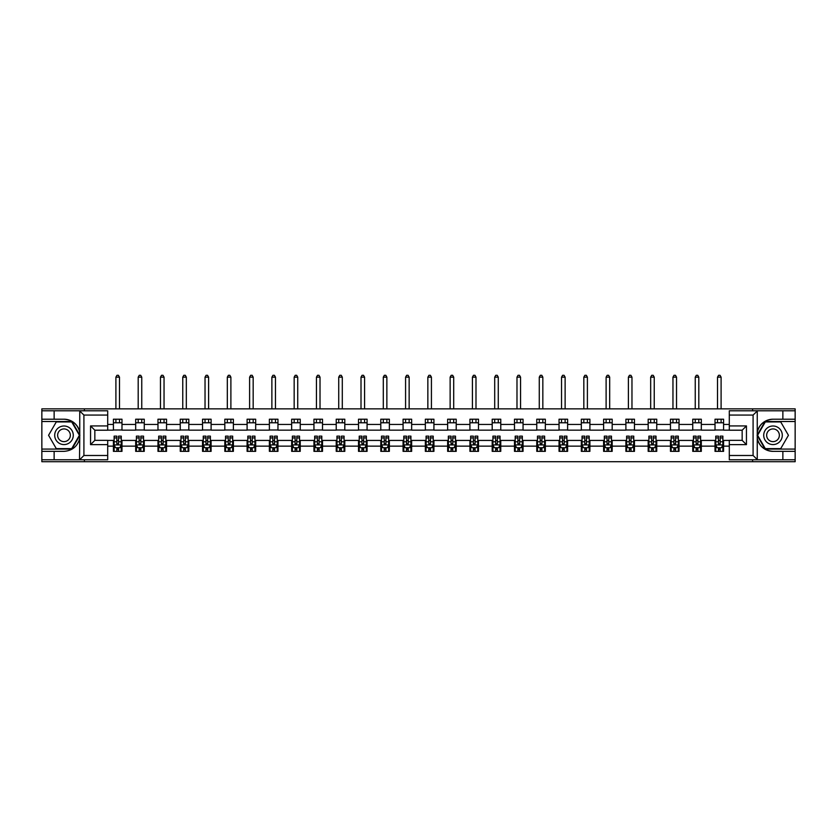 <?xml version="1.0" encoding="UTF-8"?>
<svg xmlns="http://www.w3.org/2000/svg" width="837" height="837" viewBox="0 0 837 837"><rect width="100%" height="100%" fill="white"/><g stroke="black" fill="none" stroke-linecap="round" stroke-linejoin="round"><path stroke-width="1.26" d="M107.701 415.068L83.909 415.068L79.505 410.789L107.701 410.789L107.701 430.208L94.843 430.208L94.843 440.356L107.701 440.356L107.701 459.775L79.505 459.775L79.756 438.389C77.538 446.414 72.285 450.735 63.989 451.352L41.85 451.352L41.85 461.71L795.15 461.71L795.15 421.503L765.049 421.503L757.098 435.282L765.049 449.071L795.15 449.071M773.011 419.211C764.715 419.839 759.462 424.15 757.244 432.174A16.07 16.07 0 0 1 773.011 419.211L795.15 419.211L795.15 408.854L752.589 408.854L752.589 410.789M752.589 408.854L41.85 408.854L41.85 449.071L71.951 449.071L79.902 435.282L71.951 421.503L41.85 421.503M752.589 459.775L752.589 461.71M84.411 461.71L84.411 459.775M84.411 410.789L84.411 408.854M729.299 430.145L723.587 430.145L723.587 419.211L715.018 419.211L715.018 424.432L701.312 424.432L701.312 419.211L692.743 419.211L692.743 424.432L679.027 424.432L679.027 419.211L670.458 419.211L670.458 424.432L656.742 424.432L656.742 419.211L648.173 419.211L648.173 424.432L634.467 424.432L634.467 419.211L625.898 419.211L625.898 424.432L612.182 424.432L612.182 419.211L603.613 419.211L603.613 424.432L589.897 424.432L589.897 419.211L581.328 419.211L581.328 424.432L567.622 424.432L567.622 419.211L559.043 419.211L559.043 424.432L545.337 424.432L545.337 419.211L536.768 419.211L536.768 424.432L523.052 424.432L523.052 419.211L514.483 419.211L514.483 424.432L500.767 424.432L500.767 419.211L492.198 419.211L492.198 424.432L478.492 424.432L478.492 419.211L469.923 419.211L469.923 424.432L456.207 424.432L456.207 419.211L447.638 419.211L447.638 424.432L433.922 424.432L433.922 419.211L425.353 419.211L425.353 424.432L411.647 424.432L411.647 419.211L403.078 419.211L403.078 424.432L389.362 424.432L389.362 419.211L380.793 419.211L380.793 424.432L367.077 424.432L367.077 419.211L358.508 419.211L358.508 424.432L344.802 424.432L344.802 419.211L336.233 419.211L336.233 424.432L322.517 424.432L322.517 419.211L313.948 419.211L313.948 424.432L300.232 424.432L300.232 419.211L291.663 419.211L291.663 424.432L277.957 424.432L277.957 419.211L269.378 419.211L269.378 424.432L255.672 424.432L255.672 419.211L247.103 419.211L247.103 424.432L233.387 424.432L233.387 419.211L224.818 419.211L224.818 424.432L211.102 424.432L211.102 419.211L202.533 419.211L202.533 424.432L188.827 424.432L188.827 419.211L180.258 419.211L180.258 424.432L166.542 424.432L166.542 419.211L157.973 419.211L157.973 424.432L144.257 424.432L144.257 419.211L135.688 419.211L135.688 424.432L121.982 424.432L121.982 419.211L113.413 419.211L113.413 424.432L107.701 424.432M723.587 424.432L729.299 424.432M729.299 446.142L723.587 446.142L723.587 451.352L715.018 451.352L715.018 446.142L701.312 446.142L701.312 451.352L692.743 451.352L692.743 446.142L679.027 446.142L679.027 451.352L670.458 451.352L670.458 446.142L656.742 446.142L656.742 451.352L648.173 451.352L648.173 446.142L634.467 446.142L634.467 451.352L625.898 451.352L625.898 446.142L612.182 446.142L612.182 451.352L603.613 451.352L603.613 446.142L589.897 446.142L589.897 451.352L581.328 451.352L581.328 446.142L567.622 446.142L567.622 451.352L559.043 451.352L559.043 446.142L545.337 446.142L545.337 451.352L536.768 451.352L536.768 446.142L523.052 446.142L523.052 451.352L514.483 451.352L514.483 446.142L500.767 446.142L500.767 451.352L492.198 451.352L492.198 446.142L478.492 446.142L478.492 451.352L469.923 451.352L469.923 446.142L456.207 446.142L456.207 451.352L447.638 451.352L447.638 446.142L433.922 446.142L433.922 451.352L425.353 451.352L425.353 446.142L411.647 446.142L411.647 451.352L403.078 451.352L403.078 446.142L389.362 446.142L389.362 451.352L380.793 451.352L380.793 446.142L367.077 446.142L367.077 451.352L358.508 451.352L358.508 446.142L344.802 446.142L344.802 451.352L336.233 451.352L336.233 446.142L322.517 446.142L322.517 451.352L313.948 451.352L313.948 446.142L300.232 446.142L300.232 451.352L291.663 451.352L291.663 446.142L277.957 446.142L277.957 451.352L269.378 451.352L269.378 446.142L255.672 446.142L255.672 451.352L247.103 451.352L247.103 446.142L233.387 446.142L233.387 451.352L224.818 451.352L224.818 446.142L211.102 446.142L211.102 451.352L202.533 451.352L202.533 446.142L188.827 446.142L188.827 451.352L180.258 451.352L180.258 446.142L166.542 446.142L166.542 451.352L157.973 451.352L157.973 446.142L144.257 446.142L144.257 451.352L135.688 451.352L135.688 446.142L121.982 446.142L121.982 451.352L113.413 451.352L113.413 446.142L107.701 446.142M715.018 424.432L715.018 430.145L701.312 430.145L701.312 424.432M701.312 446.142L701.312 440.429L715.018 440.429L715.018 446.142M692.743 424.432L692.743 430.145L679.027 430.145L679.027 424.432M679.027 446.142L679.027 440.429L692.743 440.429L692.743 446.142M670.458 424.432L670.458 430.145L656.742 430.145L656.742 424.432M656.742 446.142L656.742 440.429L670.458 440.429L670.458 446.142M648.173 424.432L648.173 430.145L634.467 430.145L634.467 424.432M634.467 446.142L634.467 440.429L648.173 440.429L648.173 446.142M625.898 424.432L625.898 430.145L612.182 430.145L612.182 424.432M612.182 446.142L612.182 440.429L625.898 440.429L625.898 446.142M603.613 424.432L603.613 430.145L589.897 430.145L589.897 424.432M589.897 446.142L589.897 440.429L603.613 440.429L603.613 446.142M581.328 424.432L581.328 430.145L567.622 430.145L567.622 424.432M567.622 446.142L567.622 440.429L581.328 440.429L581.328 446.142M559.043 424.432L559.043 430.145L545.337 430.145L545.337 424.432M545.337 446.142L545.337 440.429L559.043 440.429L559.043 446.142M536.768 424.432L536.768 430.145L523.052 430.145L523.052 424.432M523.052 446.142L523.052 440.429L536.768 440.429L536.768 446.142M514.483 424.432L514.483 430.145L500.767 430.145L500.767 424.432M500.767 446.142L500.767 440.429L514.483 440.429L514.483 446.142M492.198 424.432L492.198 430.145L478.492 430.145L478.492 424.432M478.492 446.142L478.492 440.429L492.198 440.429L492.198 446.142M469.923 424.432L469.923 430.145L456.207 430.145L456.207 424.432M456.207 446.142L456.207 440.429L469.923 440.429L469.923 446.142M447.638 424.432L447.638 430.145L433.922 430.145L433.922 424.432M433.922 446.142L433.922 440.429L447.638 440.429L447.638 446.142M425.353 424.432L425.353 430.145L411.647 430.145L411.647 424.432M411.647 446.142L411.647 440.429L425.353 440.429L425.353 446.142M403.078 424.432L403.078 430.145L389.362 430.145L389.362 424.432M389.362 446.142L389.362 440.429L403.078 440.429L403.078 446.142M380.793 424.432L380.793 430.145L367.077 430.145L367.077 424.432M367.077 446.142L367.077 440.429L380.793 440.429L380.793 446.142M358.508 424.432L358.508 430.145L344.802 430.145L344.802 424.432M344.802 446.142L344.802 440.429L358.508 440.429L358.508 446.142M336.233 424.432L336.233 430.145L322.517 430.145L322.517 424.432M322.517 446.142L322.517 440.429L336.233 440.429L336.233 446.142M313.948 424.432L313.948 430.145L300.232 430.145L300.232 424.432M300.232 446.142L300.232 440.429L313.948 440.429L313.948 446.142M291.663 424.432L291.663 430.145L277.957 430.145L277.957 424.432M277.957 446.142L277.957 440.429L291.663 440.429L291.663 446.142M269.378 424.432L269.378 430.145L255.672 430.145L255.672 424.432M255.672 446.142L255.672 440.429L269.378 440.429L269.378 446.142M247.103 424.432L247.103 430.145L233.387 430.145L233.387 424.432M233.387 446.142L233.387 440.429L247.103 440.429L247.103 446.142M224.818 424.432L224.818 430.145L211.102 430.145L211.102 424.432M211.102 446.142L211.102 440.429L224.818 440.429L224.818 446.142M202.533 424.432L202.533 430.145L188.827 430.145L188.827 424.432M188.827 446.142L188.827 440.429L202.533 440.429L202.533 446.142M180.258 424.432L180.258 430.145L166.542 430.145L166.542 424.432M166.542 446.142L166.542 440.429L180.258 440.429L180.258 446.142M157.973 424.432L157.973 430.145L144.257 430.145L144.257 424.432M144.257 446.142L144.257 440.429L157.973 440.429L157.973 446.142M135.688 424.432L135.688 430.145L121.982 430.145L121.982 424.432M121.982 446.142L121.982 440.429L135.688 440.429L135.688 446.142M113.413 424.432L113.413 430.145L107.701 430.145M107.701 440.429L113.413 440.429L113.413 446.142M723.587 446.142L723.587 440.429L729.299 440.429M113.413 422.79L121.982 422.79M113.413 429.998L121.982 429.998M113.413 440.565L114.125 440.565M116.835 440.565L118.551 440.565M121.26 440.565L121.982 440.565M113.413 447.785L114.125 447.785M116.835 447.785L118.551 447.785M121.26 447.785L121.982 447.785M135.688 440.565L136.41 440.565M139.12 440.565L140.836 440.565M143.545 440.565L144.257 440.565M135.688 447.785L136.41 447.785M139.12 447.785L140.836 447.785M143.545 447.785L144.257 447.785M135.688 422.79L144.257 422.79M135.688 429.998L144.257 429.998M157.973 440.565L158.685 440.565M161.405 440.565L163.11 440.565M165.831 440.565L166.542 440.565M157.973 447.785L158.685 447.785M161.405 447.785L163.11 447.785M165.831 447.785L166.542 447.785M157.973 422.79L166.542 422.79M157.973 429.998L166.542 429.998M180.258 440.565L180.97 440.565M183.68 440.565L185.395 440.565M188.116 440.565L188.827 440.565M180.258 447.785L180.97 447.785M183.68 447.785L185.395 447.785M188.116 447.785L188.827 447.785M180.258 422.79L188.827 422.79M180.258 429.998L188.827 429.998M202.533 440.565L203.255 440.565M205.965 440.565L207.681 440.565M210.39 440.565L211.102 440.565M202.533 447.785L203.255 447.785M205.965 447.785L207.681 447.785M210.39 447.785L211.102 447.785M202.533 422.79L211.102 422.79M202.533 429.998L211.102 429.998M224.818 440.565L225.53 440.565M228.25 440.565L229.966 440.565M232.676 440.565L233.387 440.565M224.818 447.785L225.53 447.785M228.25 447.785L229.966 447.785M232.676 447.785L233.387 447.785M224.818 422.79L233.387 422.79M224.818 429.998L233.387 429.998M247.103 440.565L247.815 440.565M250.525 440.565L252.24 440.565M254.961 440.565L255.672 440.565M247.103 447.785L247.815 447.785M250.525 447.785L252.24 447.785M254.961 447.785L255.672 447.785M247.103 422.79L255.672 422.79M247.103 429.998L255.672 429.998M269.378 440.565L270.1 440.565M272.81 440.565L274.526 440.565M277.235 440.565L277.957 440.565M269.378 447.785L270.1 447.785M272.81 447.785L274.526 447.785M277.235 447.785L277.957 447.785M269.378 422.79L277.957 422.79M269.378 429.998L277.957 429.998M291.663 440.565L292.375 440.565M295.095 440.565L296.811 440.565M299.52 440.565L300.232 440.565M291.663 447.785L292.375 447.785M295.095 447.785L296.811 447.785M299.52 447.785L300.232 447.785M291.663 422.79L300.232 422.79M291.663 429.998L300.232 429.998M313.948 440.565L314.66 440.565M317.369 440.565L319.085 440.565M321.806 440.565L322.517 440.565M313.948 447.785L314.66 447.785M317.369 447.785L319.085 447.785M321.806 447.785L322.517 447.785M313.948 422.79L322.517 422.79M313.948 429.998L322.517 429.998M336.233 440.565L336.945 440.565M339.655 440.565L341.37 440.565M344.08 440.565L344.802 440.565M336.233 447.785L336.945 447.785M339.655 447.785L341.37 447.785M344.08 447.785L344.802 447.785M336.233 422.79L344.802 422.79M336.233 429.998L344.802 429.998M358.508 440.565L359.219 440.565M361.94 440.565L363.656 440.565M366.365 440.565L367.077 440.565M358.508 447.785L359.219 447.785M361.94 447.785L363.656 447.785M366.365 447.785L367.077 447.785M358.508 422.79L367.077 422.79M358.508 429.998L367.077 429.998M380.793 440.565L381.505 440.565M384.225 440.565L385.93 440.565M388.65 440.565L389.362 440.565M380.793 447.785L381.505 447.785M384.225 447.785L385.93 447.785M388.65 447.785L389.362 447.785M380.793 422.79L389.362 422.79M380.793 429.998L389.362 429.998M403.078 440.565L403.79 440.565M406.5 440.565L408.215 440.565M410.925 440.565L411.647 440.565M403.078 447.785L403.79 447.785M406.5 447.785L408.215 447.785M410.925 447.785L411.647 447.785M403.078 422.79L411.647 422.79M403.078 429.998L411.647 429.998M425.353 440.565L426.075 440.565M428.785 440.565L430.5 440.565M433.21 440.565L433.922 440.565M425.353 447.785L426.075 447.785M428.785 447.785L430.5 447.785M433.21 447.785L433.922 447.785M425.353 422.79L433.922 422.79M425.353 429.998L433.922 429.998M447.638 440.565L448.35 440.565M451.07 440.565L452.775 440.565M455.495 440.565L456.207 440.565M447.638 447.785L448.35 447.785M451.07 447.785L452.775 447.785M455.495 447.785L456.207 447.785M447.638 422.79L456.207 422.79M447.638 429.998L456.207 429.998M469.923 440.565L470.635 440.565M473.344 440.565L475.06 440.565M477.781 440.565L478.492 440.565M469.923 447.785L470.635 447.785M473.344 447.785L475.06 447.785M477.781 447.785L478.492 447.785M469.923 422.79L478.492 422.79M469.923 429.998L478.492 429.998M492.198 440.565L492.92 440.565M495.63 440.565L497.345 440.565M500.055 440.565L500.767 440.565M492.198 447.785L492.92 447.785M495.63 447.785L497.345 447.785M500.055 447.785L500.767 447.785M492.198 422.79L500.767 422.79M492.198 429.998L500.767 429.998M514.483 440.565L515.194 440.565M517.915 440.565L519.631 440.565M522.34 440.565L523.052 440.565M514.483 447.785L515.194 447.785M517.915 447.785L519.631 447.785M522.34 447.785L523.052 447.785M514.483 422.79L523.052 422.79M514.483 429.998L523.052 429.998M536.768 440.565L537.48 440.565M540.189 440.565L541.905 440.565M544.625 440.565L545.337 440.565M536.768 447.785L537.48 447.785M540.189 447.785L541.905 447.785M544.625 447.785L545.337 447.785M536.768 422.79L545.337 422.79M536.768 429.998L545.337 429.998M559.043 440.565L559.765 440.565M562.474 440.565L564.19 440.565M566.9 440.565L567.622 440.565M559.043 447.785L559.765 447.785M562.474 447.785L564.19 447.785M566.9 447.785L567.622 447.785M559.043 422.79L567.622 422.79M559.043 429.998L567.622 429.998M581.328 440.565L582.039 440.565M584.76 440.565L586.475 440.565M589.185 440.565L589.897 440.565M581.328 447.785L582.039 447.785M584.76 447.785L586.475 447.785M589.185 447.785L589.897 447.785M581.328 422.79L589.897 422.79M581.328 429.998L589.897 429.998M603.613 440.565L604.324 440.565M607.034 440.565L608.75 440.565M611.47 440.565L612.182 440.565M603.613 447.785L604.324 447.785M607.034 447.785L608.75 447.785M611.47 447.785L612.182 447.785M603.613 422.79L612.182 422.79M603.613 429.998L612.182 429.998M625.898 440.565L626.61 440.565M629.319 440.565L631.035 440.565M633.745 440.565L634.467 440.565M625.898 447.785L626.61 447.785M629.319 447.785L631.035 447.785M633.745 447.785L634.467 447.785M625.898 422.79L634.467 422.79M625.898 429.998L634.467 429.998M648.173 440.565L648.884 440.565M651.604 440.565L653.32 440.565M656.03 440.565L656.742 440.565M648.173 447.785L648.884 447.785M651.604 447.785L653.32 447.785M656.03 447.785L656.742 447.785M648.173 422.79L656.742 422.79M648.173 429.998L656.742 429.998M670.458 440.565L671.169 440.565M673.89 440.565L675.595 440.565M678.315 440.565L679.027 440.565M670.458 447.785L671.169 447.785M673.89 447.785L675.595 447.785M678.315 447.785L679.027 447.785M670.458 422.79L679.027 422.79M670.458 429.998L679.027 429.998M692.743 440.565L693.454 440.565M696.164 440.565L697.88 440.565M700.59 440.565L701.312 440.565M692.743 447.785L693.454 447.785M696.164 447.785L697.88 447.785M700.59 447.785L701.312 447.785M692.743 422.79L701.312 422.79M692.743 429.998L701.312 429.998M715.018 440.565L715.74 440.565M718.449 440.565L720.165 440.565M722.875 440.565L723.587 440.565M715.018 447.785L715.74 447.785M718.449 447.785L720.165 447.785M722.875 447.785L723.587 447.785M715.018 422.79L723.587 422.79M715.018 429.998L723.587 429.998M116.835 449.49L118.551 449.49M114.125 437.929L116.835 437.929L116.835 436.14L114.125 436.14L114.125 444.855L115.548 447.711L119.837 447.711L121.26 444.855L121.26 436.14L118.551 436.14L118.551 437.929L121.26 437.929M121.26 444.855L121.26 451.352M114.125 444.855L114.125 451.352M118.551 447.711L118.551 451.352M116.835 451.352L116.835 447.711M116.835 437.929L116.835 443.777L118.551 443.777L118.551 437.929M119.482 422.79L119.482 419.211M119.482 408.854L119.482 377.152L115.904 377.152L115.904 408.854M115.904 422.79L115.904 419.211M115.904 377.152L116.981 375.29L118.404 375.29L119.482 377.152M68.634 427.247A9.28 9.28 0 0 0 55.953 430.636A9.28 9.28 0 0 0 59.343 443.328A9.28 9.28 0 0 0 72.034 439.927A9.28 9.28 0 0 0 68.634 427.247M67.169 429.779A6.361 6.361 0 0 0 58.485 432.101A6.361 6.361 0 0 0 60.808 440.785A6.361 6.361 0 0 0 69.492 438.462A6.361 6.361 0 0 0 67.169 429.779M71.7 448.642L56.278 448.642L48.567 435.282L56.278 421.932L71.7 421.932L79.41 435.282L71.7 448.642M777.657 427.247A9.28 9.28 0 0 0 764.966 430.636A9.28 9.28 0 0 0 768.366 443.328A9.28 9.28 0 0 0 781.047 439.927A9.28 9.28 0 0 0 777.657 427.247M776.192 429.779A6.361 6.361 0 0 0 767.508 432.101A6.361 6.361 0 0 0 769.831 440.785A6.361 6.361 0 0 0 778.515 438.462A6.361 6.361 0 0 0 776.192 429.779M780.722 448.642L765.3 448.642L757.59 435.282L765.3 421.932L780.722 421.932L788.433 435.282L780.722 448.642M54.133 451.352L54.133 459.775L41.85 459.775M79.505 459.775L54.133 459.775M41.85 451.352L41.85 449.071M79.505 410.789L54.133 410.789L54.133 419.211L41.85 419.211M54.133 410.789L41.85 410.789M63.989 419.211A16.07 16.07 0 0 1 79.756 432.174C77.538 424.15 72.285 419.839 63.989 419.211L54.133 419.211M79.756 438.389L79.756 410.915M94.843 430.208L90.553 425.928L107.701 425.928M107.701 444.635L90.553 444.635L94.843 440.356M79.756 459.649L83.909 455.495L107.701 455.495M757.495 410.789L753.091 415.068L729.299 415.068L729.299 410.789L795.15 410.789M782.867 419.211L782.867 410.789M729.299 455.495L753.091 455.495L757.495 459.775L729.299 459.775L729.299 440.356L742.157 440.356L742.157 430.208L729.299 430.208L729.299 415.068M795.15 419.211L795.15 421.503M757.495 459.775L782.867 459.775L782.867 451.352L795.15 451.352M782.867 459.775L795.15 459.775M773.011 451.352A16.07 16.07 0 0 1 757.244 438.389C759.462 446.414 764.715 450.735 773.011 451.352L782.867 451.352M757.244 410.915L757.244 459.649M742.157 440.356L746.447 444.635L729.299 444.635M729.299 425.928L746.447 425.928L742.157 430.208M139.12 449.49L140.836 449.49M136.41 437.929L139.12 437.929L139.12 436.14L136.41 436.14L136.41 444.855L137.833 447.711L142.123 447.711L143.545 444.855L143.545 436.14L140.836 436.14L140.836 437.929L143.545 437.929M143.545 444.855L143.545 451.352M136.41 444.855L136.41 451.352M140.836 447.711L140.836 451.352M139.12 451.352L139.12 447.711M139.12 437.929L139.12 443.777L140.836 443.777L140.836 437.929M141.756 422.79L141.756 419.211M141.756 408.854L141.756 377.152L138.189 377.152L138.189 408.854M138.189 422.79L138.189 419.211M138.189 377.152L139.266 375.29L140.689 375.29L141.756 377.152M161.405 449.49L163.11 449.49M158.685 437.929L161.405 437.929L161.405 436.14L158.685 436.14L158.685 444.855L160.118 447.711L164.397 447.711L165.831 444.855L165.831 436.14L163.11 436.14L163.11 437.929L165.831 437.929M165.831 444.855L165.831 451.352M158.685 444.855L158.685 451.352M163.11 447.711L163.11 451.352M161.405 451.352L161.405 447.711M161.405 437.929L161.405 443.777L163.11 443.777L163.11 437.929M164.042 422.79L164.042 419.211M164.042 408.854L164.042 377.152L160.474 377.152L160.474 408.854M160.474 422.79L160.474 419.211M160.474 377.152L161.541 375.29L162.974 375.29L164.042 377.152M183.68 449.49L185.395 449.49M180.97 437.929L183.68 437.929L183.68 436.14L180.97 436.14L180.97 444.855L182.393 447.711L186.682 447.711L188.116 444.855L188.116 436.14L185.395 436.14L185.395 437.929L188.116 437.929M188.116 444.855L188.116 451.352M180.97 444.855L180.97 451.352M185.395 447.711L185.395 451.352M183.68 451.352L183.68 447.711M183.68 437.929L183.68 443.777L185.395 443.777L185.395 437.929M186.327 422.79L186.327 419.211M186.327 408.854L186.327 377.152L182.759 377.152L182.759 408.854M182.759 422.79L182.759 419.211M182.759 377.152L183.826 375.29L185.249 375.29L186.327 377.152M205.965 449.49L207.681 449.49M203.255 437.929L205.965 437.929L205.965 436.14L203.255 436.14L203.255 444.855L204.678 447.711L208.968 447.711L210.39 444.855L210.39 436.14L207.681 436.14L207.681 437.929L210.39 437.929M210.39 444.855L210.39 451.352M203.255 444.855L203.255 451.352M207.681 447.711L207.681 451.352M205.965 451.352L205.965 447.711M205.965 437.929L205.965 443.777L207.681 443.777L207.681 437.929M208.612 422.79L208.612 419.211M208.612 408.854L208.612 377.152L205.034 377.152L205.034 408.854M205.034 422.79L205.034 419.211M205.034 377.152L206.111 375.29L207.534 375.29L208.612 377.152M228.25 449.49L229.966 449.49M225.53 437.929L228.25 437.929L228.25 436.14L225.53 436.14L225.53 444.855L226.963 447.711L231.242 447.711L232.676 444.855L232.676 436.14L229.966 436.14L229.966 437.929L232.676 437.929M232.676 444.855L232.676 451.352M225.53 444.855L225.53 451.352M229.966 447.711L229.966 451.352M228.25 451.352L228.25 447.711M228.25 437.929L228.25 443.777L229.966 443.777L229.966 437.929M230.886 422.79L230.886 419.211M230.886 408.854L230.886 377.152L227.319 377.152L227.319 408.854M227.319 422.79L227.319 419.211M227.319 377.152L228.386 375.29L229.819 375.29L230.886 377.152M250.525 449.49L252.24 449.49M247.815 437.929L250.525 437.929L250.525 436.14L247.815 436.14L247.815 444.855L249.248 447.711L253.527 447.711L254.961 444.855L254.961 436.14L252.24 436.14L252.24 437.929L254.961 437.929M254.961 444.855L254.961 451.352M247.815 444.855L247.815 451.352M252.24 447.711L252.24 451.352M250.525 451.352L250.525 447.711M250.525 437.929L250.525 443.777L252.24 443.777L252.24 437.929M253.172 422.79L253.172 419.211M253.172 408.854L253.172 377.152L249.604 377.152L249.604 408.854M249.604 422.79L249.604 419.211M249.604 377.152L250.671 375.29L252.104 375.29L253.172 377.152M272.81 449.49L274.526 449.49M270.1 437.929L272.81 437.929L272.81 436.14L270.1 436.14L270.1 444.855L271.523 447.711L275.812 447.711L277.235 444.855L277.235 436.14L274.526 436.14L274.526 437.929L277.235 437.929M277.235 444.855L277.235 451.352M270.1 444.855L270.1 451.352M274.526 447.711L274.526 451.352M272.81 451.352L272.81 447.711M272.81 437.929L272.81 443.777L274.526 443.777L274.526 437.929M275.457 422.79L275.457 419.211M275.457 408.854L275.457 377.152L271.879 377.152L271.879 408.854M271.879 422.79L271.879 419.211M271.879 377.152L272.956 375.29L274.379 375.29L275.457 377.152M295.095 449.49L296.811 449.49M292.375 437.929L295.095 437.929L295.095 436.14L292.375 436.14L292.375 444.855L293.808 447.711L298.087 447.711L299.52 444.855L299.52 436.14L296.811 436.14L296.811 437.929L299.52 437.929M299.52 444.855L299.52 451.352M292.375 444.855L292.375 451.352M296.811 447.711L296.811 451.352M295.095 451.352L295.095 447.711M295.095 437.929L295.095 443.777L296.811 443.777L296.811 437.929M297.731 422.79L297.731 419.211M297.731 408.854L297.731 377.152L294.164 377.152L294.164 408.854M294.164 422.79L294.164 419.211M294.164 377.152L295.231 375.29L296.664 375.29L297.731 377.152M317.369 449.49L319.085 449.49M314.66 437.929L317.369 437.929L317.369 436.14L314.66 436.14L314.66 444.855L316.093 447.711L320.372 447.711L321.806 444.855L321.806 436.14L319.085 436.14L319.085 437.929L321.806 437.929M321.806 444.855L321.806 451.352M314.66 444.855L314.66 451.352M319.085 447.711L319.085 451.352M317.369 451.352L317.369 447.711M317.369 437.929L317.369 443.777L319.085 443.777L319.085 437.929M320.016 422.79L320.016 419.211M320.016 408.854L320.016 377.152L316.449 377.152L316.449 408.854M316.449 422.79L316.449 419.211M316.449 377.152L317.516 375.29L318.949 375.29L320.016 377.152M339.655 449.49L341.37 449.49M336.945 437.929L339.655 437.929L339.655 436.14L336.945 436.14L336.945 444.855L338.368 447.711L342.657 447.711L344.08 444.855L344.08 436.14L341.37 436.14L341.37 437.929L344.08 437.929M344.08 444.855L344.08 451.352M336.945 444.855L336.945 451.352M341.37 447.711L341.37 451.352M339.655 451.352L339.655 447.711M339.655 437.929L339.655 443.777L341.37 443.777L341.37 437.929M342.302 422.79L342.302 419.211M342.302 408.854L342.302 377.152L338.723 377.152L338.723 408.854M338.723 422.79L338.723 419.211M338.723 377.152L339.801 375.29L341.224 375.29L342.302 377.152M361.94 449.49L363.656 449.49M359.219 437.929L361.94 437.929L361.94 436.14L359.219 436.14L359.219 444.855L360.653 447.711L364.942 447.711L366.365 444.855L366.365 436.14L363.656 436.14L363.656 437.929L366.365 437.929M366.365 444.855L366.365 451.352M359.219 444.855L359.219 451.352M363.656 447.711L363.656 451.352M361.94 451.352L361.94 447.711M361.94 437.929L361.94 443.777L363.656 443.777L363.656 437.929M364.576 422.79L364.576 419.211M364.576 408.854L364.576 377.152L361.009 377.152L361.009 408.854M361.009 422.79L361.009 419.211M361.009 377.152L362.086 375.29L363.509 375.29L364.576 377.152M384.225 449.49L385.93 449.49M381.505 437.929L384.225 437.929L384.225 436.14L381.505 436.14L381.505 444.855L382.938 447.711L387.217 447.711L388.65 444.855L388.65 436.14L385.93 436.14L385.93 437.929L388.65 437.929M388.65 444.855L388.65 451.352M381.505 444.855L381.505 451.352M385.93 447.711L385.93 451.352M384.225 451.352L384.225 447.711M384.225 437.929L384.225 443.777L385.93 443.777L385.93 437.929M386.861 422.79L386.861 419.211M386.861 408.854L386.861 377.152L383.294 377.152L383.294 408.854M383.294 422.79L383.294 419.211M383.294 377.152L384.361 375.29L385.794 375.29L386.861 377.152M406.5 449.49L408.215 449.49M403.79 437.929L406.5 437.929L406.5 436.14L403.79 436.14L403.79 444.855L405.213 447.711L409.502 447.711L410.925 444.855L410.925 436.14L408.215 436.14L408.215 437.929L410.925 437.929M410.925 444.855L410.925 451.352M403.79 444.855L403.79 451.352M408.215 447.711L408.215 451.352M406.5 451.352L406.5 447.711M406.5 437.929L406.5 443.777L408.215 443.777L408.215 437.929M409.147 422.79L409.147 419.211M409.147 408.854L409.147 377.152L405.579 377.152L405.579 408.854M405.579 422.79L405.579 419.211M405.579 377.152L406.646 375.29L408.069 375.29L409.147 377.152M428.785 449.49L430.5 449.49M426.075 437.929L428.785 437.929L428.785 436.14L426.075 436.14L426.075 444.855L427.498 447.711L431.787 447.711L433.21 444.855L433.21 436.14L430.5 436.14L430.5 437.929L433.21 437.929M433.21 444.855L433.21 451.352M426.075 444.855L426.075 451.352M430.5 447.711L430.5 451.352M428.785 451.352L428.785 447.711M428.785 437.929L428.785 443.777L430.5 443.777L430.5 437.929M431.421 422.79L431.421 419.211M431.421 408.854L431.421 377.152L427.853 377.152L427.853 408.854M427.853 422.79L427.853 419.211M427.853 377.152L428.931 375.29L430.354 375.29L431.421 377.152M451.07 449.49L452.775 449.49M448.35 437.929L451.07 437.929L451.07 436.14L448.35 436.14L448.35 444.855L449.783 447.711L454.062 447.711L455.495 444.855L455.495 436.14L452.775 436.14L452.775 437.929L455.495 437.929M455.495 444.855L455.495 451.352M448.35 444.855L448.35 451.352M452.775 447.711L452.775 451.352M451.07 451.352L451.07 447.711M451.07 437.929L451.07 443.777L452.775 443.777L452.775 437.929M453.706 422.79L453.706 419.211M453.706 408.854L453.706 377.152L450.139 377.152L450.139 408.854M450.139 422.79L450.139 419.211M450.139 377.152L451.206 375.29L452.639 375.29L453.706 377.152M473.344 449.49L475.06 449.49M470.635 437.929L473.344 437.929L473.344 436.14L470.635 436.14L470.635 444.855L472.058 447.711L476.347 447.711L477.781 444.855L477.781 436.14L475.06 436.14L475.06 437.929L477.781 437.929M477.781 444.855L477.781 451.352M470.635 444.855L470.635 451.352M475.06 447.711L475.06 451.352M473.344 451.352L473.344 447.711M473.344 437.929L473.344 443.777L475.06 443.777L475.06 437.929M475.991 422.79L475.991 419.211M475.991 408.854L475.991 377.152L472.424 377.152L472.424 408.854M472.424 422.79L472.424 419.211M472.424 377.152L473.491 375.29L474.914 375.29L475.991 377.152M495.63 449.49L497.345 449.49M492.92 437.929L495.63 437.929L495.63 436.14L492.92 436.14L492.92 444.855L494.343 447.711L498.632 447.711L500.055 444.855L500.055 436.14L497.345 436.14L497.345 437.929L500.055 437.929M500.055 444.855L500.055 451.352M492.92 444.855L492.92 451.352M497.345 447.711L497.345 451.352M495.63 451.352L495.63 447.711M495.63 437.929L495.63 443.777L497.345 443.777L497.345 437.929M498.277 422.79L498.277 419.211M498.277 408.854L498.277 377.152L494.698 377.152L494.698 408.854M494.698 422.79L494.698 419.211M494.698 377.152L495.776 375.29L497.199 375.29L498.277 377.152M517.915 449.49L519.631 449.49M515.194 437.929L517.915 437.929L517.915 436.14L515.194 436.14L515.194 444.855L516.628 447.711L520.907 447.711L522.34 444.855L522.34 436.14L519.631 436.14L519.631 437.929L522.34 437.929M522.34 444.855L522.34 451.352M515.194 444.855L515.194 451.352M519.631 447.711L519.631 451.352M517.915 451.352L517.915 447.711M517.915 437.929L517.915 443.777L519.631 443.777L519.631 437.929M520.551 422.79L520.551 419.211M520.551 408.854L520.551 377.152L516.984 377.152L516.984 408.854M516.984 422.79L516.984 419.211M516.984 377.152L518.051 375.29L519.484 375.29L520.551 377.152M540.189 449.49L541.905 449.49M537.48 437.929L540.189 437.929L540.189 436.14L537.48 436.14L537.48 444.855L538.913 447.711L543.192 447.711L544.625 444.855L544.625 436.14L541.905 436.14L541.905 437.929L544.625 437.929M544.625 444.855L544.625 451.352M537.48 444.855L537.48 451.352M541.905 447.711L541.905 451.352M540.189 451.352L540.189 447.711M540.189 437.929L540.189 443.777L541.905 443.777L541.905 437.929M542.836 422.79L542.836 419.211M542.836 408.854L542.836 377.152L539.269 377.152L539.269 408.854M539.269 422.79L539.269 419.211M539.269 377.152L540.336 375.29L541.769 375.29L542.836 377.152M562.474 449.49L564.19 449.49M559.765 437.929L562.474 437.929L562.474 436.14L559.765 436.14L559.765 444.855L561.188 447.711L565.477 447.711L566.9 444.855L566.9 436.14L564.19 436.14L564.19 437.929L566.9 437.929M566.9 444.855L566.9 451.352M559.765 444.855L559.765 451.352M564.19 447.711L564.19 451.352M562.474 451.352L562.474 447.711M562.474 437.929L562.474 443.777L564.19 443.777L564.19 437.929M565.121 422.79L565.121 419.211M565.121 408.854L565.121 377.152L561.543 377.152L561.543 408.854M561.543 422.79L561.543 419.211M561.543 377.152L562.621 375.29L564.044 375.29L565.121 377.152M584.76 449.49L586.475 449.49M582.039 437.929L584.76 437.929L584.76 436.14L582.039 436.14L582.039 444.855L583.473 447.711L587.752 447.711L589.185 444.855L589.185 436.14L586.475 436.14L586.475 437.929L589.185 437.929M589.185 444.855L589.185 451.352M582.039 444.855L582.039 451.352M586.475 447.711L586.475 451.352M584.76 451.352L584.76 447.711M584.76 437.929L584.76 443.777L586.475 443.777L586.475 437.929M587.396 422.79L587.396 419.211M587.396 408.854L587.396 377.152L583.828 377.152L583.828 408.854M583.828 422.79L583.828 419.211M583.828 377.152L584.896 375.29L586.329 375.29L587.396 377.152M607.034 449.49L608.75 449.49M604.324 437.929L607.034 437.929L607.034 436.14L604.324 436.14L604.324 444.855L605.758 447.711L610.037 447.711L611.47 444.855L611.47 436.14L608.75 436.14L608.75 437.929L611.47 437.929M611.47 444.855L611.47 451.352M604.324 444.855L604.324 451.352M608.75 447.711L608.75 451.352M607.034 451.352L607.034 447.711M607.034 437.929L607.034 443.777L608.75 443.777L608.75 437.929M609.681 422.79L609.681 419.211M609.681 408.854L609.681 377.152L606.114 377.152L606.114 408.854M606.114 422.79L606.114 419.211M606.114 377.152L607.181 375.29L608.614 375.29L609.681 377.152M629.319 449.49L631.035 449.49M626.61 437.929L629.319 437.929L629.319 436.14L626.61 436.14L626.61 444.855L628.032 447.711L632.322 447.711L633.745 444.855L633.745 436.14L631.035 436.14L631.035 437.929L633.745 437.929M633.745 444.855L633.745 451.352M626.61 444.855L626.61 451.352M631.035 447.711L631.035 451.352M629.319 451.352L629.319 447.711M629.319 437.929L629.319 443.777L631.035 443.777L631.035 437.929M631.966 422.79L631.966 419.211M631.966 408.854L631.966 377.152L628.388 377.152L628.388 408.854M628.388 422.79L628.388 419.211M628.388 377.152L629.466 375.29L630.889 375.29L631.966 377.152M651.604 449.49L653.32 449.49M648.884 437.929L651.604 437.929L651.604 436.14L648.884 436.14L648.884 444.855L650.318 447.711L654.607 447.711L656.03 444.855L656.03 436.14L653.32 436.14L653.32 437.929L656.03 437.929M656.03 444.855L656.03 451.352M648.884 444.855L648.884 451.352M653.32 447.711L653.32 451.352M651.604 451.352L651.604 447.711M651.604 437.929L651.604 443.777L653.32 443.777L653.32 437.929M654.241 422.79L654.241 419.211M654.241 408.854L654.241 377.152L650.673 377.152L650.673 408.854M650.673 422.79L650.673 419.211M650.673 377.152L651.751 375.29L653.174 375.29L654.241 377.152M673.89 449.49L675.595 449.49M671.169 437.929L673.89 437.929L673.89 436.14L671.169 436.14L671.169 444.855L672.603 447.711L676.882 447.711L678.315 444.855L678.315 436.14L675.595 436.14L675.595 437.929L678.315 437.929M678.315 444.855L678.315 451.352M671.169 444.855L671.169 451.352M675.595 447.711L675.595 451.352M673.89 451.352L673.89 447.711M673.89 437.929L673.89 443.777L675.595 443.777L675.595 437.929M676.526 422.79L676.526 419.211M676.526 408.854L676.526 377.152L672.958 377.152L672.958 408.854M672.958 422.79L672.958 419.211M672.958 377.152L674.026 375.29L675.459 375.29L676.526 377.152M696.164 449.49L697.88 449.49M693.454 437.929L696.164 437.929L696.164 436.14L693.454 436.14L693.454 444.855L694.877 447.711L699.167 447.711L700.59 444.855L700.59 436.14L697.88 436.14L697.88 437.929L700.59 437.929M700.59 444.855L700.59 451.352M693.454 444.855L693.454 451.352M697.88 447.711L697.88 451.352M696.164 451.352L696.164 447.711M696.164 437.929L696.164 443.777L697.88 443.777L697.88 437.929M698.811 422.79L698.811 419.211M698.811 408.854L698.811 377.152L695.244 377.152L695.244 408.854M695.244 422.79L695.244 419.211M695.244 377.152L696.311 375.29L697.734 375.29L698.811 377.152M718.449 449.49L720.165 449.49M715.74 437.929L718.449 437.929L718.449 436.14L715.74 436.14L715.74 444.855L717.163 447.711L721.452 447.711L722.875 444.855L722.875 436.14L720.165 436.14L720.165 437.929L722.875 437.929M722.875 444.855L722.875 451.352M715.74 444.855L715.74 451.352M720.165 447.711L720.165 451.352M718.449 451.352L718.449 447.711M718.449 437.929L718.449 443.777L720.165 443.777L720.165 437.929M721.096 422.79L721.096 419.211M721.096 408.854L721.096 377.152L717.518 377.152L717.518 408.854M717.518 422.79L717.518 419.211M717.518 377.152L718.596 375.29L720.019 375.29L721.096 377.152M114.156 444.928L121.229 444.928M121.26 447.533L119.921 447.533M115.464 447.533L114.125 447.533M118.551 441.758L121.26 441.758M114.125 441.758L116.835 441.758M116.835 448.59L118.551 448.59M83.909 415.068L83.909 455.495M90.553 444.635L90.553 425.928M753.091 455.495L753.091 415.068M746.447 425.928L746.447 444.635M136.441 444.928L143.514 444.928M143.545 447.533L142.206 447.533M137.749 447.533L136.41 447.533M140.836 441.758L143.545 441.758M136.41 441.758L139.12 441.758M139.12 448.59L140.836 448.59M158.727 444.928L165.789 444.928M165.831 447.533L164.491 447.533M160.034 447.533L158.685 447.533M163.11 441.758L165.831 441.758M158.685 441.758L161.405 441.758M161.405 448.59L163.11 448.59M181.001 444.928L188.074 444.928M188.116 447.533L186.766 447.533M182.309 447.533L180.97 447.533M185.395 441.758L188.116 441.758M180.97 441.758L183.68 441.758M183.68 448.59L185.395 448.59M203.286 444.928L210.359 444.928M210.39 447.533L209.051 447.533M204.594 447.533L203.255 447.533M207.681 441.758L210.39 441.758M203.255 441.758L205.965 441.758M205.965 448.59L207.681 448.59M225.571 444.928L232.634 444.928M232.676 447.533L231.336 447.533M226.879 447.533L225.53 447.533M229.966 441.758L232.676 441.758M225.53 441.758L228.25 441.758M228.25 448.59L229.966 448.59M247.846 444.928L254.919 444.928M254.961 447.533L253.611 447.533M249.154 447.533L247.815 447.533M252.24 441.758L254.961 441.758M247.815 441.758L250.525 441.758M250.525 448.59L252.24 448.59M270.131 444.928L277.204 444.928M277.235 447.533L275.896 447.533M271.439 447.533L270.1 447.533M274.526 441.758L277.235 441.758M270.1 441.758L272.81 441.758M272.81 448.59L274.526 448.59M292.416 444.928L299.489 444.928M299.52 447.533L298.181 447.533M293.724 447.533L292.375 447.533M296.811 441.758L299.52 441.758M292.375 441.758L295.095 441.758M295.095 448.59L296.811 448.59M314.691 444.928L321.764 444.928M321.806 447.533L320.456 447.533M315.999 447.533L314.66 447.533M319.085 441.758L321.806 441.758M314.66 441.758L317.369 441.758M317.369 448.59L319.085 448.59M336.976 444.928L344.049 444.928M344.08 447.533L342.741 447.533M338.284 447.533L336.945 447.533M341.37 441.758L344.08 441.758M336.945 441.758L339.655 441.758M339.655 448.59L341.37 448.59M359.261 444.928L366.334 444.928M366.365 447.533L365.026 447.533M360.569 447.533L359.219 447.533M363.656 441.758L366.365 441.758M359.219 441.758L361.94 441.758M361.94 448.59L363.656 448.59M381.546 444.928L388.609 444.928M388.65 447.533L387.301 447.533M382.844 447.533L381.505 447.533M385.93 441.758L388.65 441.758M381.505 441.758L384.225 441.758M384.225 448.59L385.93 448.59M403.821 444.928L410.894 444.928M410.925 447.533L409.586 447.533M405.129 447.533L403.79 447.533M408.215 441.758L410.925 441.758M403.79 441.758L406.5 441.758M406.5 448.59L408.215 448.59M426.106 444.928L433.179 444.928M433.21 447.533L431.871 447.533M427.414 447.533L426.075 447.533M430.5 441.758L433.21 441.758M426.075 441.758L428.785 441.758M428.785 448.59L430.5 448.59M448.391 444.928L455.454 444.928M455.495 447.533L454.156 447.533M449.699 447.533L448.35 447.533M452.775 441.758L455.495 441.758M448.35 441.758L451.07 441.758M451.07 448.59L452.775 448.59M470.666 444.928L477.739 444.928M477.781 447.533L476.431 447.533M471.974 447.533L470.635 447.533M475.06 441.758L477.781 441.758M470.635 441.758L473.344 441.758M473.344 448.59L475.06 448.59M492.951 444.928L500.024 444.928M500.055 447.533L498.716 447.533M494.259 447.533L492.92 447.533M497.345 441.758L500.055 441.758M492.92 441.758L495.63 441.758M495.63 448.59L497.345 448.59M515.236 444.928L522.309 444.928M522.34 447.533L521.001 447.533M516.544 447.533L515.194 447.533M519.631 441.758L522.34 441.758M515.194 441.758L517.915 441.758M517.915 448.59L519.631 448.59M537.511 444.928L544.584 444.928M544.625 447.533L543.276 447.533M538.819 447.533L537.48 447.533M541.905 441.758L544.625 441.758M537.48 441.758L540.189 441.758M540.189 448.59L541.905 448.59M559.796 444.928L566.869 444.928M566.9 447.533L565.561 447.533M561.104 447.533L559.765 447.533M564.19 441.758L566.9 441.758M559.765 441.758L562.474 441.758M562.474 448.59L564.19 448.59M582.081 444.928L589.154 444.928M589.185 447.533L587.846 447.533M583.389 447.533L582.039 447.533M586.475 441.758L589.185 441.758M582.039 441.758L584.76 441.758M584.76 448.59L586.475 448.59M604.366 444.928L611.428 444.928M611.47 447.533L610.121 447.533M605.664 447.533L604.324 447.533M608.75 441.758L611.47 441.758M604.324 441.758L607.034 441.758M607.034 448.59L608.75 448.59M626.641 444.928L633.714 444.928M633.745 447.533L632.406 447.533M627.949 447.533L626.61 447.533M631.035 441.758L633.745 441.758M626.61 441.758L629.319 441.758M629.319 448.59L631.035 448.59M648.926 444.928L655.999 444.928M656.03 447.533L654.691 447.533M650.234 447.533L648.884 447.533M653.32 441.758L656.03 441.758M648.884 441.758L651.604 441.758M651.604 448.59L653.32 448.59M671.211 444.928L678.273 444.928M678.315 447.533L676.966 447.533M672.509 447.533L671.169 447.533M675.595 441.758L678.315 441.758M671.169 441.758L673.89 441.758M673.89 448.59L675.595 448.59M693.486 444.928L700.559 444.928M700.59 447.533L699.251 447.533M694.794 447.533L693.454 447.533M697.88 441.758L700.59 441.758M693.454 441.758L696.164 441.758M696.164 448.59L697.88 448.59M715.771 444.928L722.844 444.928M722.875 447.533L721.536 447.533M717.079 447.533L715.74 447.533M720.165 441.758L722.875 441.758M715.74 441.758L718.449 441.758M718.449 448.59L720.165 448.59"/></g></svg>
